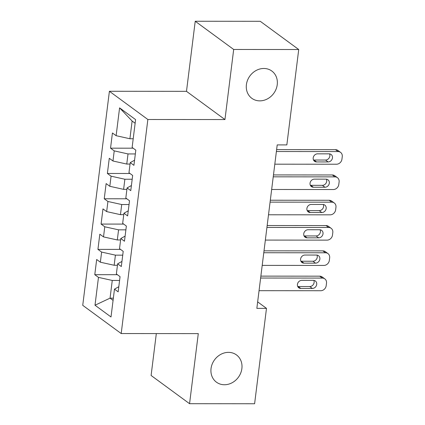 <?xml version="1.0" encoding="UTF-8"?>
<svg xmlns="http://www.w3.org/2000/svg" width="425" height="425" viewBox="0 0 425 425"><rect width="100%" height="100%" fill="white"/><g stroke="black" fill="none" stroke-linecap="round" stroke-linejoin="round"><path stroke-width="0.64" d="M228.48 352.362A16.915 14.763 -53.7 0 1 236.47 354.918A16.915 14.763 -53.7 0 1 240.693 373.113A16.915 14.763 -53.7 0 1 224.448 384.747A16.915 14.763 -53.7 0 1 216.458 382.192A16.915 14.763 -53.7 0 1 212.229 363.997A16.915 14.763 -53.7 0 1 228.48 352.362M263.84 68.473A16.915 14.763 -53.7 0 1 271.83 71.033A16.915 14.763 -53.7 0 1 276.053 89.223A16.915 14.763 -53.7 0 1 259.808 100.863A16.915 14.763 -53.7 0 1 251.818 98.302A16.915 14.763 -53.7 0 1 247.589 80.113A16.915 14.763 -53.7 0 1 263.84 68.473M156.32 333.577L151.103 375.477L189.561 403.697L254.607 403.75L266.486 308.364L257.656 301.883M109.4 91.274L82.737 305.331L121.194 333.551L147.857 119.499L109.4 91.274L186.49 91.338L224.952 119.558L233.681 49.47L195.224 21.25L186.49 91.338M195.224 21.25L260.27 21.303L298.727 49.523L233.681 49.47M135.139 123.255L132.117 121.04L119.584 107.865L116.121 135.697L112.428 132.988L110.537 148.171L114.229 150.875L112.965 160.995L109.278 158.291L107.387 173.469L111.074 176.178L109.815 186.299L106.128 183.589L104.237 198.773L107.923 201.482L106.664 211.602L102.972 208.893L101.081 224.076L104.773 226.78L103.514 236.9L99.822 234.196L97.931 249.374L101.623 252.083L100.358 262.204L96.672 259.494L94.78 274.678L117.385 274.693M119.584 107.865L135.591 119.611L132.127 147.443L135.814 150.147L133.923 165.33L130.236 162.621L128.972 172.741L132.664 175.451L130.773 190.634L127.086 187.924L125.821 198.045L129.513 200.754L127.622 215.932L123.93 213.228L122.671 223.348L126.363 226.058L124.472 241.235L120.78 238.526L119.521 248.652L123.207 251.356L121.316 266.539L117.629 263.829L116.37 273.95L120.057 276.659L118.166 291.842L114.479 289.133L111.01 316.965L95.003 305.219L98.473 277.387L94.78 274.678M298.727 49.523L286.843 144.909L277.212 144.904L256.849 308.353L266.486 308.364M117.449 265.264L114.155 265.264L115.414 255.143L122.735 255.149M100.358 262.204L114.155 265.264M101.623 252.083L115.414 255.143M114.479 289.133L118.803 286.726M120.599 239.966L117.305 239.96L118.57 229.84L125.89 229.845M103.514 236.9L117.305 239.96M104.773 226.78L118.57 229.84M117.629 263.829L121.954 261.428M123.755 214.662L120.456 214.657L121.72 204.537L129.041 204.542M106.664 211.602L120.456 214.657M107.923 201.482L121.72 204.537M120.78 238.526L125.104 236.125M126.905 189.359L123.611 189.359L124.87 179.238L132.191 179.244M109.815 186.299L123.611 189.359M111.074 176.178L124.87 179.238M123.93 213.228L128.26 210.821M130.055 164.061L126.762 164.055L128.021 153.935L135.341 153.94M112.965 160.995L126.762 164.055M114.229 150.875L128.021 153.935M127.086 187.924L131.41 185.523M133.206 138.757L129.912 138.752L132.117 121.04M116.121 135.697L129.912 138.752M130.236 162.621L134.56 160.22M224.952 119.558L147.857 119.499M189.561 403.697L198.289 333.614L121.194 333.551M113.353 298.159L110.059 298.153L113.077 300.369M119.584 280.452L112.264 280.447L110.059 298.153L95.003 305.219M98.473 277.387L112.264 280.447M110.537 148.171L133.142 148.187M107.387 173.469L129.986 173.49M104.237 198.773L126.836 198.788M101.081 224.076L123.686 224.092M97.931 249.374L120.535 249.395M276.383 151.523L338.072 151.576A5.286 4.611 126.3 0 1 340.568 152.373A5.286 4.611 126.3 0 1 342.263 156.639L341.944 159.168A5.286 4.611 126.3 0 1 336.499 164.225L274.81 164.178M340.568 152.373L337.971 150.466A5.286 4.611 -53.7 0 0 335.474 149.669L276.622 149.621M329.12 153.845A4.229 3.692 -53.7 0 1 331.118 154.482A4.229 3.692 -53.7 0 1 332.169 159.03A4.229 3.692 -53.7 0 1 328.111 161.941L316.545 161.93A4.229 3.692 -53.7 0 1 314.548 161.293A4.229 3.692 -53.7 0 1 313.491 156.745A4.229 3.692 -53.7 0 1 317.555 153.834L329.12 153.845M329.566 153.871A4.229 3.692 -53.7 0 1 329.131 157.967A4.229 3.692 -53.7 0 1 325.513 160.034L313.947 160.023A4.229 3.692 -53.7 0 1 313.501 159.997M273.233 176.827L334.921 176.874A5.286 4.611 126.3 0 1 337.418 177.677A5.286 4.611 126.3 0 1 339.113 181.942L338.794 184.471A5.286 4.611 126.3 0 1 333.349 189.529L271.655 189.476M337.418 177.677L334.82 175.769A5.286 4.611 -53.7 0 0 332.323 174.967L273.472 174.925M325.964 179.148A4.229 3.692 -53.7 0 1 327.962 179.786A4.229 3.692 -53.7 0 1 329.019 184.333A4.229 3.692 -53.7 0 1 324.955 187.244L313.395 187.234A4.229 3.692 -53.7 0 1 311.397 186.596A4.229 3.692 -53.7 0 1 310.34 182.049A4.229 3.692 -53.7 0 1 314.404 179.137L325.964 179.148M326.411 179.175A4.229 3.692 -53.7 0 1 325.98 183.271A4.229 3.692 -53.7 0 1 322.357 185.337L310.797 185.327A4.229 3.692 -53.7 0 1 310.346 185.3M270.082 202.13L331.771 202.178A5.286 4.611 126.3 0 1 334.268 202.975A5.286 4.611 126.3 0 1 335.957 207.241L335.644 209.775A5.286 4.611 126.3 0 1 330.193 214.827L268.504 214.779M334.268 202.975L331.67 201.073A5.286 4.611 -53.7 0 0 329.173 200.271L270.321 200.223M322.814 204.446A4.229 3.692 -53.7 0 1 324.812 205.089A4.229 3.692 -53.7 0 1 325.869 209.637A4.229 3.692 -53.7 0 1 321.805 212.542L310.245 212.537A4.229 3.692 -53.7 0 1 308.247 211.894A4.229 3.692 -53.7 0 1 307.19 207.347A4.229 3.692 -53.7 0 1 311.249 204.441L322.814 204.446M323.26 204.478A4.229 3.692 -53.7 0 1 322.83 208.569A4.229 3.692 -53.7 0 1 319.207 210.635L307.642 210.63A4.229 3.692 -53.7 0 1 307.195 210.598M266.932 227.433L328.621 227.481A5.286 4.611 126.3 0 1 331.118 228.278A5.286 4.611 126.3 0 1 332.807 232.544L332.493 235.073A5.286 4.611 126.3 0 1 327.043 240.13L265.354 240.083M331.118 228.278L328.52 226.371A5.286 4.611 -53.7 0 0 326.023 225.574L267.166 225.526M319.664 229.75A4.229 3.692 -53.7 0 1 321.661 230.387A4.229 3.692 -53.7 0 1 322.718 234.94A4.229 3.692 -53.7 0 1 318.654 237.846L307.089 237.835A4.229 3.692 -53.7 0 1 305.092 237.198A4.229 3.692 -53.7 0 1 304.034 232.65A4.229 3.692 -53.7 0 1 308.098 229.739L319.664 229.75M320.11 229.776A4.229 3.692 -53.7 0 1 319.68 233.872A4.229 3.692 -53.7 0 1 316.057 235.939L304.491 235.928A4.229 3.692 -53.7 0 1 304.045 235.902M263.776 252.732L325.47 252.779A5.286 4.611 126.3 0 1 327.967 253.582A5.286 4.611 126.3 0 1 329.657 257.848L329.343 260.376A5.286 4.611 126.3 0 1 323.892 265.434L262.204 265.386M327.967 253.582L325.364 251.674A5.286 4.611 -53.7 0 0 322.867 250.872L264.015 250.83M316.513 255.053A4.229 3.692 -53.7 0 1 318.511 255.691A4.229 3.692 -53.7 0 1 319.563 260.238A4.229 3.692 -53.7 0 1 315.504 263.149L303.939 263.139A4.229 3.692 -53.7 0 1 301.941 262.501A4.229 3.692 -53.7 0 1 300.884 257.954A4.229 3.692 -53.7 0 1 304.948 255.042L316.513 255.053M316.96 255.08A4.229 3.692 -53.7 0 1 316.524 259.176A4.229 3.692 -53.7 0 1 312.906 261.242L301.341 261.232A4.229 3.692 -53.7 0 1 300.895 261.205M260.626 278.035L322.315 278.083A5.286 4.611 126.3 0 1 324.812 278.885A5.286 4.611 126.3 0 1 326.506 283.146L326.188 285.68A5.286 4.611 126.3 0 1 320.742 290.732L259.053 290.684M324.812 278.885L322.214 276.978A5.286 4.611 -53.7 0 0 319.717 276.176L260.865 276.128M313.358 280.351A4.229 3.692 -53.7 0 1 315.355 280.994A4.229 3.692 -53.7 0 1 316.413 285.542A4.229 3.692 -53.7 0 1 312.354 288.453L300.788 288.442A4.229 3.692 -53.7 0 1 298.791 287.799A4.229 3.692 -53.7 0 1 297.734 283.252A4.229 3.692 -53.7 0 1 301.798 280.346L313.358 280.351M313.809 280.383A4.229 3.692 -53.7 0 1 313.374 284.474A4.229 3.692 -53.7 0 1 309.751 286.546L298.191 286.535A4.229 3.692 -53.7 0 1 297.744 286.508M335.474 149.669L338.072 151.576M328.111 161.941L325.513 160.034M316.545 161.93L313.947 160.023M332.323 174.967L334.921 176.874M324.955 187.244L322.357 185.337M313.395 187.234L310.797 185.327M329.173 200.271L331.771 202.178M321.805 212.542L319.207 210.635M310.245 212.537L307.642 210.63M326.023 225.574L328.621 227.481M318.654 237.846L316.057 235.939M307.089 237.835L304.491 235.928M322.867 250.872L325.47 252.779M315.504 263.149L312.906 261.242M303.939 263.139L301.341 261.232M319.717 276.176L322.315 278.083M312.354 288.453L309.751 286.546M300.788 288.442L298.191 286.535"/></g></svg>
